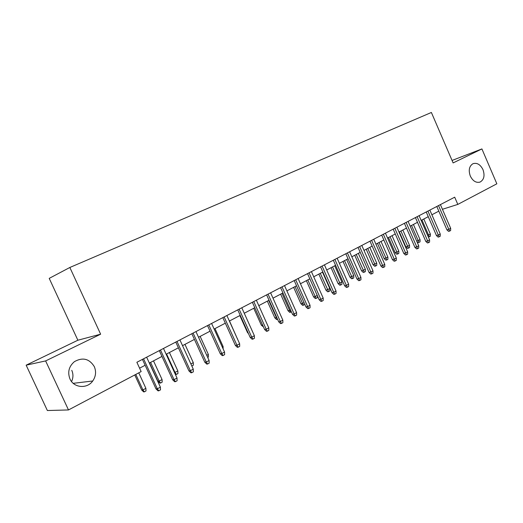 <?xml version="1.0" encoding="UTF-8"?>
<svg xmlns="http://www.w3.org/2000/svg" width="523" height="523" viewBox="0 0 523 523"><rect width="100%" height="100%" fill="white"/><g stroke="black" fill="none" stroke-linecap="round" stroke-linejoin="round"><path stroke-width="0.78" d="M71.769 370.343C73.39 374.056 73.318 377.796 71.559 381.561M94.297 366.61C96.389 371.631 95.866 376.423 92.734 380.992C87.171 389.086 73.789 388.014 69.958 378.946C67.408 372.147 68.899 366.375 74.436 361.635C82.726 357.039 89.341 358.7 94.297 366.61M482.977 169.635C485.011 175.656 484.023 179.807 480.016 182.096C476.087 183.07 472.844 181.056 470.308 176.061C468.301 170.197 469.203 166.072 473.001 163.692C477.028 162.516 480.356 164.497 482.977 169.635M26.15 365.172L45.625 360.922L100.632 334.19L77.875 340.225L26.15 365.172L47.371 410.529L68.487 409.947L141.151 371.585L136.869 362.276L454.696 197.184L457.815 204.408L496.85 183.802L481.912 148.931L452.055 160.45M77.875 340.225L49.221 278.373L69.847 267.475L431.383 112.471L453.121 162.921L481.912 148.931M45.625 360.922L68.487 409.947M100.632 334.19L69.847 267.475M442.432 209.285L457.815 204.408M139.582 368.179L145.139 365.263M149.336 363.06L161.973 356.425M166.137 354.241L178.395 347.808M182.534 345.638L194.419 339.401M198.524 337.243L210.056 331.19M214.136 329.052L225.321 323.181M229.375 321.057L240.234 315.356M244.254 313.244L254.799 307.714M258.793 305.615L269.031 300.241M272.999 298.162L282.943 292.939M286.879 290.873L296.541 285.806M300.45 283.754L309.838 278.824M313.722 276.785L322.848 271.999M326.705 269.973L335.576 265.318M339.401 263.311L348.03 258.78M351.829 256.786L360.216 252.387M363.995 250.406L372.154 246.124M375.9 244.156L383.836 239.992M387.563 238.037L395.283 233.984M398.984 232.042L406.502 228.093M410.176 226.165L417.491 222.327M421.139 220.412L428.259 216.679M431.88 214.776L438.817 211.135M436.797 206.48L446.93 229.865L448.812 229.329L438.522 205.585M450.676 228.309L450.649 230.519L449.61 231.088L448.812 229.329L450.676 228.309L440.405 204.611M449.61 231.088L448.571 231.382L446.93 229.865M427.631 235.343L430.37 234.095L423.813 219.013M430.37 234.095L430.351 236.226L429.324 236.782L421.956 219.987M429.324 236.782L428.376 237.05M426.219 211.978L436.47 235.585L438.333 235.062L427.932 211.089M440.235 234.023L440.216 236.246L439.157 236.827L438.333 235.062L440.235 234.023L429.854 210.089M439.157 236.827L438.124 237.115L436.47 235.585M415.425 217.588L425.794 241.417L427.651 240.907L417.119 216.705M429.592 239.848L429.573 242.09L428.494 242.685L427.651 240.907L429.592 239.848L419.08 215.685M428.494 242.685L427.461 242.966L425.794 241.417M404.41 223.308L414.909 247.372L416.746 246.876L406.09 222.432M418.727 245.79L418.714 248.059L417.615 248.66L416.746 246.876L418.727 245.79L408.097 221.392M417.615 248.66L416.589 248.935L414.909 247.372M393.172 229.146L403.795 253.446L405.619 252.962L394.839 228.283M407.639 251.857L407.633 254.145L406.508 254.76L405.619 252.962L407.639 251.857L396.879 227.217M406.508 254.76L405.495 255.028L403.795 253.446M416.687 241.116L420.054 239.684L413.425 224.459M420.054 239.684L420.041 241.835L419.001 242.404L411.536 225.452M419.001 242.404L418.027 242.672L416.923 241.652M409.542 245.385L409.535 247.556L408.47 248.131L407.502 248.399L405.887 246.902L409.542 245.385L402.841 230.015M408.47 248.131L400.912 231.029M405.887 246.902L399.324 231.866M398.827 251.19L398.82 253.387L397.735 253.975L396.774 254.23L395.146 252.72L398.827 251.19L392.041 235.683M397.735 253.975L390.073 236.716M395.146 252.72L388.504 237.54M387.896 257.12L387.889 259.33L386.785 259.931L385.83 260.186L384.189 258.656L387.896 257.12L381.032 241.463M386.785 259.931L379.025 242.515M384.189 258.656L377.469 243.332M381.698 235.102L392.453 259.65L394.264 259.173L383.346 234.252M396.329 258.048L396.316 260.356L395.172 260.984L394.264 259.173L396.329 258.048L385.431 233.166M395.172 260.984L394.165 261.245L392.453 259.65M376.743 263.167L376.743 265.396L375.619 266.011L374.671 266.253L373.017 264.71L376.743 263.167L369.8 247.359M375.619 266.011L367.754 248.432M373.017 264.71L366.211 249.242M369.983 241.188L380.875 265.978L382.666 265.521L371.618 240.345M384.771 264.37L384.771 266.697L383.601 267.338L382.666 265.521L384.771 264.37L373.742 239.233M383.601 267.338L382.601 267.593L380.875 265.978M365.368 269.332L365.368 271.587L364.224 272.208L363.282 272.444L361.609 270.888L365.368 269.332L358.34 253.374M364.224 272.208L356.248 254.466M361.609 270.888L354.725 255.27M358.026 247.405L369.048 272.444L370.827 271.999L359.634 246.568M372.977 270.822L372.977 273.176L371.788 273.83L370.827 271.999L372.977 270.822L361.811 245.437M371.788 273.83L370.794 274.072L369.048 272.444M353.757 275.628L353.764 277.903L352.594 278.537L351.665 278.766L349.979 277.19L353.757 275.628L346.644 259.513M352.594 278.537L344.513 260.631M349.979 277.19L343.01 261.415M345.808 253.747L356.967 279.047L358.732 278.615L347.396 252.923M360.929 277.412L360.935 279.792L359.713 280.459L358.732 278.615L360.929 277.412L349.619 251.766M359.713 280.459L358.732 280.694L356.967 279.047M341.905 282.054L341.918 284.349L340.721 284.996L339.806 285.218L338.1 283.623L341.905 282.054L334.7 265.776M340.721 284.996L332.53 266.92M338.1 283.623L331.046 267.698M333.321 260.232L344.631 285.787L346.37 285.381L334.89 259.421M348.619 284.152L348.625 286.545L347.383 287.232L346.37 285.381L348.619 284.152L337.158 258.238M347.383 287.232L346.416 287.454L344.631 285.787M329.804 288.611L329.823 290.925L328.601 291.592L327.699 291.801L325.973 290.193L329.804 288.611L322.514 272.176M328.601 291.592L320.292 273.339M325.973 290.193L318.834 274.104M320.566 266.861L332.02 292.684L333.746 292.285L322.109 266.057M336.034 291.036L336.054 293.455L334.779 294.155L333.746 292.285L336.034 291.036L324.43 264.847M334.779 294.155L333.824 294.371L332.02 292.684M317.461 295.959L317.474 297.646L316.225 298.326L315.33 298.528L313.597 296.901L315.199 296.528L307.799 279.897M316.225 298.326L315.199 296.528L317.226 295.43M313.597 296.901L306.367 280.648M307.531 273.627L319.135 299.725L320.834 299.352L309.047 272.843M323.181 298.071L323.201 300.516L321.9 301.228L320.834 299.352L323.181 298.071L311.42 271.607M321.9 301.228L320.952 301.431L319.135 299.725M304.863 304.471L302.706 305.393L300.947 303.745L302.536 303.399L295.044 286.591M303.588 305.203L302.536 303.399L304.026 302.588M300.947 303.745L293.625 287.336M294.201 280.557L305.962 306.929L307.635 306.57L295.698 279.779M310.034 305.262L310.061 307.727L308.733 308.459L307.635 306.57L310.034 305.262L298.123 278.517M308.733 308.459L307.799 308.655L305.962 306.929M291.389 311.839L289.807 312.414L288.036 310.747L289.598 310.414L282.002 293.436M290.677 312.231L289.598 310.414L290.526 309.904M288.036 310.747L280.616 294.161M280.57 287.637L292.488 314.29L294.142 313.957L282.034 286.872M296.593 312.617L296.626 315.108L295.266 315.853L294.142 313.957L296.593 312.617L284.519 285.584M295.266 315.853L294.344 316.042L292.488 314.29M277.595 319.344L276.628 319.579L274.837 317.892L276.373 317.579L268.685 300.424M277.484 319.409L276.373 317.579L276.719 317.389M274.837 317.892L267.318 301.137M266.625 294.874L278.707 321.828L280.335 321.508L268.064 294.129M282.845 320.135L282.884 322.658L281.492 323.423L280.335 321.508L282.845 320.135L270.6 292.815M281.492 323.423L280.583 323.593L278.707 321.828M263.409 326.862L261.343 325.201L253.733 308.269M261.343 325.201L262.559 324.966M252.361 302.287L264.612 329.536L266.207 329.242L253.766 301.555M268.776 327.836L268.822 330.379L267.397 331.164L266.207 329.242L268.776 327.836L256.362 300.209M267.397 331.164L266.508 331.321L264.612 329.536M248.405 333.471L247.556 332.674L239.841 315.565M247.556 332.674L248.007 332.589M237.762 309.871L250.184 337.42L251.753 337.152L239.135 309.158M254.374 335.714L254.433 338.283L252.975 339.087L251.753 337.152L254.374 335.714L241.796 307.779M252.975 339.087L252.099 339.231L250.184 337.42M237.357 338.734L229.492 320.991M237.475 338.669L237.488 339.009M222.818 317.631L235.415 345.494L236.952 345.245L224.151 316.938M239.639 343.774L239.697 346.376L238.207 347.194L236.952 345.245L239.639 343.774L226.877 315.526M238.207 347.194L237.35 347.324L235.415 345.494M222.236 346.932L223.079 346.474L214.986 328.607M223.079 346.474L223.144 348.946M207.513 325.581L220.288 353.764L221.791 353.541L208.814 324.907M224.55 352.031L224.615 354.659L223.086 355.496L221.791 353.541L224.55 352.031L211.599 323.462M223.086 355.496L222.249 355.614L220.288 353.764M206.742 355.333L208.357 354.457L200.146 336.394M208.357 354.457L208.429 356.98L207.683 357.392M191.836 333.726L204.8 362.23L206.265 362.034L193.098 333.073M209.089 360.491L209.167 363.145L207.598 364.001L206.265 362.034L209.089 360.491L195.955 331.589M207.598 364.001L206.781 364.106L204.8 362.23M190.875 363.936L193.288 362.629L184.965 344.363M193.288 362.629L193.366 365.178L191.823 366.015M175.774 342.068L188.934 370.905L190.359 370.735L176.996 341.434M193.255 369.153L193.34 371.84L191.732 372.716L190.359 370.735L193.255 369.153L179.919 339.917M191.732 372.716L190.941 372.807L188.934 370.905M174.525 372.579L177.859 370.99L169.419 352.522M177.859 370.99L177.951 373.572L176.388 374.422L175.042 372.513L166.582 354.012M176.388 374.422L175.218 374.089M159.312 350.619L172.668 379.796L174.061 379.659L160.489 350.011M177.022 378.037L177.114 380.744L175.473 381.653L174.061 379.659L177.022 378.037L163.49 348.449M175.473 381.653L174.695 381.718L172.668 379.796M162.065 379.554L162.163 382.163L160.561 383.032L159.848 383.098L157.9 381.241L159.182 381.117L162.065 379.554L153.501 360.877M160.561 383.032L159.182 381.117L150.591 362.4M157.9 381.241L149.513 362.969M142.439 359.386L155.998 388.909L157.345 388.805L143.57 358.798M160.384 387.138L160.483 389.883L158.802 390.805L157.345 388.805L160.384 387.138L146.643 357.202M158.802 390.805L158.051 390.858L155.998 388.909M145.884 388.321L145.989 390.956L144.355 391.851L143.662 391.897L141.694 390.021L142.936 389.923L145.884 388.321L138.765 372.84M144.355 391.851L142.936 389.923L135.79 374.409M141.694 390.021L134.757 374.958M92.734 380.992L73.22 383.326M480.016 182.096L479.683 182.213"/></g></svg>
